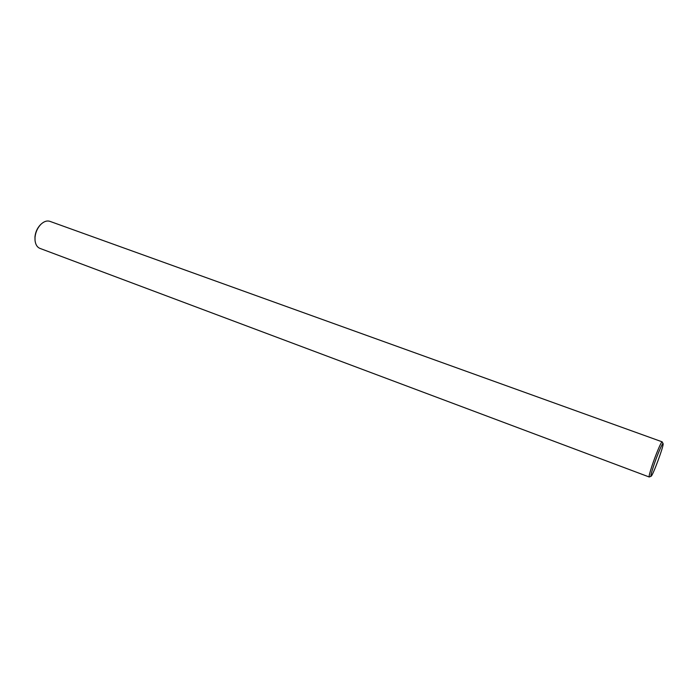<?xml version="1.0" encoding="UTF-8"?>
<svg xmlns="http://www.w3.org/2000/svg" width="698" height="698" viewBox="0 0 698 698"><rect width="100%" height="100%" fill="white"/><g stroke="black" fill="none" stroke-linecap="round" stroke-linejoin="round"><path stroke-width="1.05" d="M662.149 441.834L49.89 221.345C47.01 220.428 44.044 221.388 40.99 224.233C37.579 227.74 35.589 232.094 35.022 237.303L35.031 240.426C35.519 244.57 37.16 247.232 39.952 248.392L649.219 476.996C648.808 476.481 649.725 472.808 651.967 465.967C655.658 454.764 661.468 441.04 662.149 441.834L663.083 443.64C662.734 442.087 657.15 455.183 653.581 465.994C651.365 472.747 650.536 476.167 651.094 476.237C652.682 476.184 664.26 444.705 663.083 443.64M651.094 476.237L649.219 476.996M35.031 240.426L34.961 236.84C35.485 232.006 37.326 227.967 40.493 224.712L40.99 224.233"/></g></svg>
